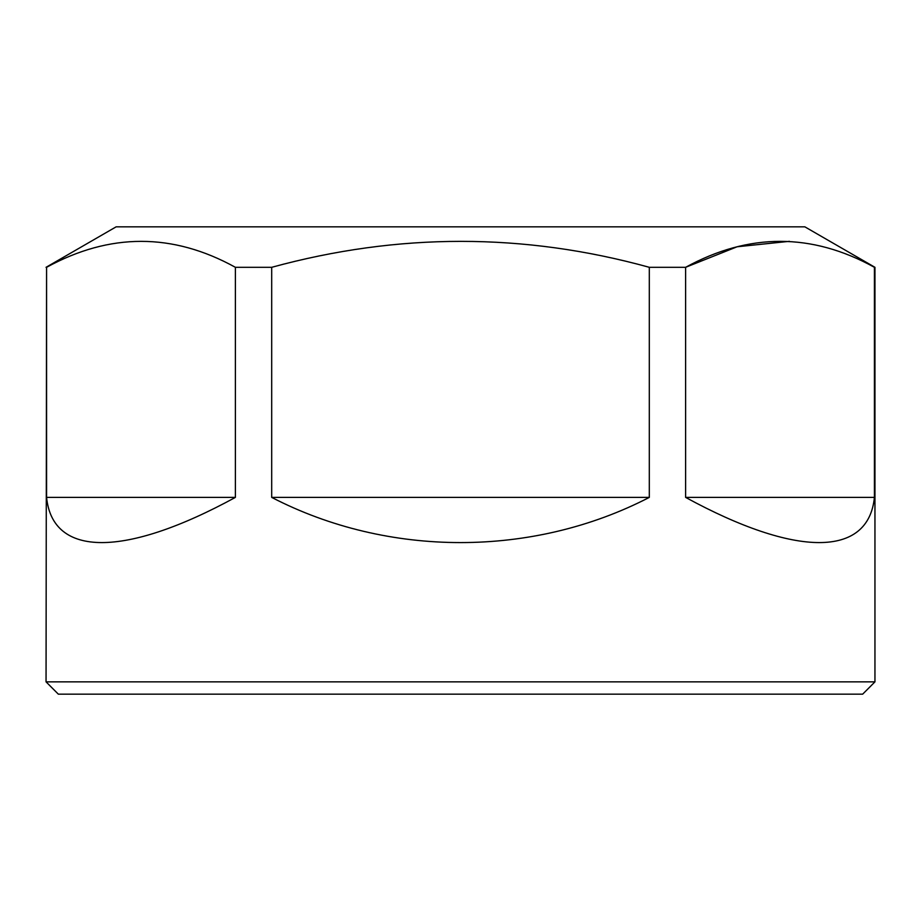 <?xml version="1.0" encoding="UTF-8"?>
<svg xmlns="http://www.w3.org/2000/svg" width="921" height="921" viewBox="0 0 921 921"><rect width="100%" height="100%" fill="white"/><g stroke="black" fill="none" stroke-linecap="round" stroke-linejoin="round"><path stroke-width="1.38" d="M235.385 497.398L46.58 497.398C52.635 557.642 124.991 557.642 235.385 497.398L235.385 267.309C172.745 232.714 109.818 232.714 46.58 267.309L46.58 497.398M649.305 497.398L271.695 497.398C388.144 557.642 532.856 557.642 649.305 497.398L649.305 267.309C524.026 232.714 398.16 232.714 271.695 267.309L235.385 267.309M46.05 681.862L874.95 681.862L862.655 694.169L58.345 694.169L46.05 681.862L46.58 267.309M874.95 681.862L874.95 267.309L804.85 226.831L116.15 226.831L46.05 267.309M874.95 267.309L874.42 267.309C811.781 232.714 748.842 232.714 685.615 267.309L685.615 497.398C796.009 557.642 868.365 557.642 874.42 497.398L685.615 497.398M874.42 267.309L874.42 497.398M649.305 267.309L685.615 267.309L737.111 246.77L789.458 241.325M271.695 267.309L271.695 497.398"/></g></svg>
